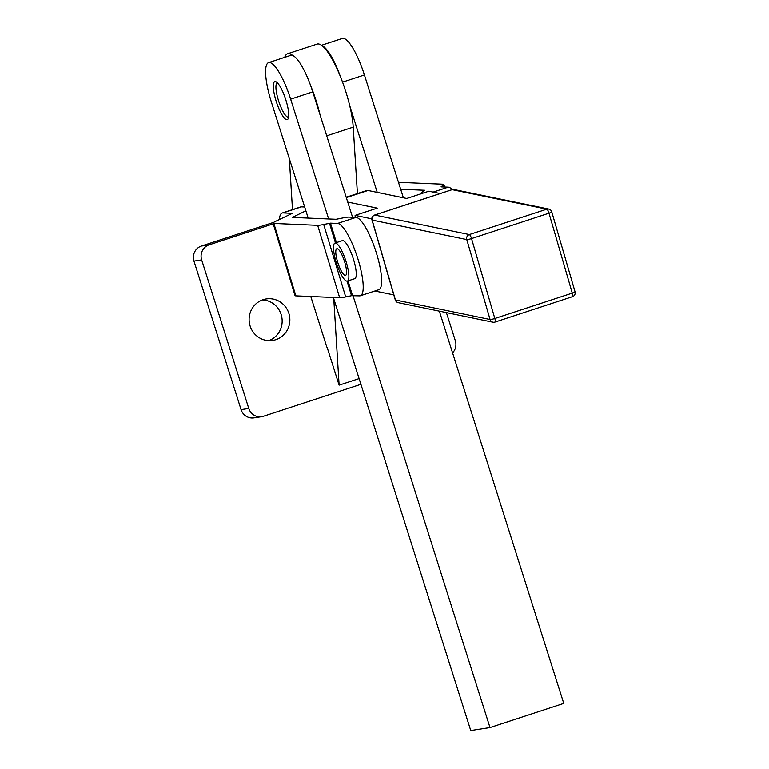 <?xml version="1.0" encoding="UTF-8"?>
<svg xmlns="http://www.w3.org/2000/svg" width="769" height="769" viewBox="0 0 769 769"><rect width="100%" height="100%" fill="white"/><g stroke="black" fill="none" stroke-linecap="round" stroke-linejoin="round"><path stroke-width="1.15" d="M268.775 340.638A20.994 20.359 81.2 0 0 281.146 314.521A20.994 20.359 81.2 0 0 262.489 299.91M288.846 313.329A20.994 20.359 -98.8 0 1 272.687 340.427A20.994 20.359 -98.8 0 1 250.117 326.018A20.994 20.359 -98.8 0 1 266.285 298.93A20.994 20.359 -98.8 0 1 288.846 313.329M273.793 222.318L201.401 246.051A11.996 11.631 81.2 0 0 193.961 261.104L241.082 409.637A11.996 11.631 81.2 0 0 253.972 417.865L261.681 416.683A11.996 11.631 -98.8 0 1 248.781 408.454L201.661 259.912A11.996 11.631 -98.8 0 1 209.101 244.859L273.226 223.846M446.395 312.608L455.325 340.754A11.996 11.631 -98.8 0 1 452.566 352.865M360.911 384.317L263.479 416.25A11.996 11.631 -98.8 0 1 261.681 416.683M284.703 57.339A51.984 12.506 71.9 0 1 287.568 53.772A51.984 12.506 71.9 0 1 288.048 53.657A51.984 12.506 71.9 0 1 292.758 55.531A39.988 9.622 -108.1 0 1 301.41 65.394A39.988 9.622 -108.1 0 1 310.724 85.84A51.984 12.506 71.9 0 1 320.183 115.244L347.723 202.064L377.233 208.149L355.105 215.397L355.182 217.377L355.989 217.406A37.989 9.141 71.9 0 1 366.082 228.306A37.989 9.141 71.9 0 1 379.867 266.343A37.989 9.141 71.9 0 1 378.819 289.711L360.382 295.757A37.989 9.141 71.9 0 1 359.556 295.863L351.5 295.709L347.069 281.137M357.412 193.577L353.221 127.145A51.984 12.506 -108.1 0 0 349.693 105.574A51.984 12.506 -108.1 0 0 340.234 76.169A51.984 12.506 -108.1 0 0 322.259 45.861A51.984 12.506 -108.1 0 0 317.559 43.977A51.984 12.506 -108.1 0 0 317.068 44.102L287.568 53.772M273.341 87.685A19.994 4.806 71.9 0 1 274.793 81.629A19.994 4.806 71.9 0 1 283.011 92.309A19.994 4.806 71.9 0 1 288.692 113.562A19.994 4.806 71.9 0 1 287.25 119.628A19.994 4.806 71.9 0 1 287.058 119.666A19.994 4.806 71.9 0 1 278.887 108.602A19.994 4.806 71.9 0 1 273.341 87.685M440.195 193.557L428.871 191.221L406.734 198.479L368.015 190.491A39.988 9.622 -108.1 0 0 366.65 190.549L346.194 197.249M342.541 82.129L364.41 74.958A39.988 9.622 -108.1 0 0 353.048 48.466A39.988 9.622 -108.1 0 0 342.33 38.45L321.49 45.284M322.259 45.861A39.988 9.622 71.9 0 1 330.92 55.724A39.988 9.622 71.9 0 1 340.234 76.169M308.186 218.088L271.39 102.114A39.988 9.622 71.9 0 1 268.564 62.625L290.692 55.378A39.988 9.622 71.9 0 1 292.758 55.531M268.564 62.625A39.988 9.622 71.9 0 1 279.282 72.642A39.988 9.622 71.9 0 1 290.644 99.143L328.661 218.973M355.989 217.406L337.543 223.452A37.989 9.141 71.9 0 1 347.636 234.353A37.989 9.141 71.9 0 1 361.43 272.389A37.989 9.141 71.9 0 1 360.382 295.757M279.387 219.55A37.989 9.141 71.9 0 1 282.156 213.023A37.989 9.141 71.9 0 1 282.992 212.917L301.429 206.871L304.668 207.005M282.156 213.023L300.602 206.976A37.989 9.141 71.9 0 1 301.429 206.871M288.615 117.061A17.995 4.326 71.9 0 1 287.27 116.917A17.995 4.326 71.9 0 1 278.532 100.691A17.995 4.326 71.9 0 1 276.417 83.792A17.995 4.326 71.9 0 1 277.417 82.889M346.281 274.475A13.996 3.364 71.9 0 1 345.531 275.379A13.996 3.364 71.9 0 1 338.658 265.094A13.996 3.364 71.9 0 1 336.063 249.675A13.996 3.364 71.9 0 1 336.812 248.781A13.996 3.364 71.9 0 1 343.685 259.066A13.996 3.364 71.9 0 1 346.281 274.475M334.948 243.081L342.32 240.659A19.994 4.806 71.9 0 1 351.087 252.636A19.994 4.806 71.9 0 1 354.778 278.657L347.396 281.079A19.994 4.806 -108.1 0 0 343.705 255.058A19.994 4.806 -108.1 0 0 334.948 243.081A19.994 4.806 -108.1 0 0 338.639 269.102A19.994 4.806 -108.1 0 0 347.396 281.079M280.627 248.224A19.994 4.806 -108.1 0 0 282.511 254.424M371.821 218.848L355.105 215.397M393.815 294.912L374.878 291.009M337.543 223.452L330.497 223.154L323.691 224.49A23.993 2.096 163.1 0 1 317.664 225.336L273.851 223.452A23.993 2.096 163.1 0 1 273.024 223.173A23.993 2.096 163.1 0 1 275.994 221.145L292.345 213.349L282.992 212.917M305.87 210.812L292.287 217.416L336.101 219.29L342.907 217.944A23.993 2.096 -16.9 0 1 348.943 217.108L355.182 217.377M273.851 223.452L295.854 295.873A23.993 2.096 163.1 0 1 295.027 295.594L273.024 223.173M323.691 224.49L345.704 296.911A23.993 2.096 163.1 0 1 339.667 297.747L317.664 225.336M295.854 295.873L339.667 297.747M345.704 296.911L351.5 295.709M423.546 192.961L422.71 192.923A23.993 2.096 163.1 0 1 421.883 192.654A23.993 2.096 163.1 0 1 422.604 191.827L424.623 190.279L400.668 189.251M452.278 189.607A37.989 9.141 -108.1 0 0 448.192 187.184L433.168 192.106M443.675 186.992L443.165 185.339A23.993 2.096 -16.9 0 0 443.886 184.512A23.993 2.096 -16.9 0 0 443.059 184.233L399.246 182.349A23.993 2.096 -16.9 0 0 398.486 182.368M441.146 186.886L448.192 187.184M443.165 185.339L441.127 186.704M349.693 105.574L377.233 192.394M347.723 202.064L352.548 217.262M310.724 85.84A39.988 9.622 71.9 0 1 312.772 91.886L320.183 115.244M352.961 295.584L489.997 727.58L563.764 703.404L439.33 311.147M364.41 74.958L403.369 197.777M333.362 297.478L470.743 730.55L489.997 727.58M289.327 158.654L292.489 209.639M326.835 347.098L310.791 296.517M359.104 378.598L339.119 385.154L327.094 347.252M339.119 385.154L333.756 298.699M193.961 261.104L201.661 259.912M326.719 135.825L353.221 127.145M346.31 197.604L368.015 190.491M574.885 291.682A3.999 0.529 163.8 0 1 575.039 291.778A3.999 0.529 163.8 0 1 574.568 292.201A3.999 0.529 163.8 0 1 572.271 293.114L494.823 318.501A3.999 0.529 163.8 0 1 491.9 319.289A3.999 0.529 163.8 0 1 490.055 319.491A3.999 3.845 101.6 0 0 494.851 322.086A3.999 0.961 -108.1 0 0 494.986 322.076A3.999 0.961 -108.1 0 0 495.294 321.125A3.999 0.961 -108.1 0 0 494.823 318.501L471.532 238.592A3.999 0.961 -108.1 0 0 470.426 235.843A3.999 0.961 -108.1 0 0 469.35 234.564A3.999 3.845 101.6 0 0 466.764 239.582A3.999 0.529 -16.2 0 0 468.609 239.38A3.999 0.529 -16.2 0 0 471.532 238.592L548.979 213.205A3.999 0.529 -16.2 0 0 551.277 212.292A3.999 0.529 -16.2 0 0 551.748 211.869A3.999 3.999 0 0 0 548.71 209.072A3.999 3.845 101.6 0 0 546.797 209.178A3.999 0.961 71.9 0 1 547.884 210.456A3.999 0.961 71.9 0 1 548.979 213.205L572.271 293.114A3.999 0.961 71.9 0 1 572.742 295.738A3.999 0.961 71.9 0 1 572.444 296.69A3.999 0.961 71.9 0 1 572.309 296.699M451.912 189.751A3.999 0.961 71.9 0 1 452.028 189.674A3.999 0.961 71.9 0 1 452.162 189.674L546.797 209.178L469.35 234.564L374.705 215.06A3.999 0.961 -108.1 0 0 374.57 215.06A3.999 0.961 -108.1 0 0 374.445 215.157M372.427 217.031A3.999 3.845 -78.4 0 1 374.705 215.06L452.162 189.674A3.999 3.845 -78.4 0 1 454.075 189.559A3.999 3.999 0 0 0 452.028 189.674L374.57 215.06A3.999 3.999 0 0 0 371.975 219.982A3.999 0.529 -16.2 0 0 372.129 220.078A3.999 3.845 -78.4 0 1 372.427 217.031M490.055 319.491L395.42 299.987A3.999 0.529 163.8 0 1 395.266 299.891A3.999 3.999 0 0 0 398.304 302.688A3.999 3.845 -78.4 0 1 395.42 299.987L372.129 220.078L466.764 239.582L490.055 319.491M549.729 209.437A3.999 3.845 101.6 0 0 548.71 209.072L454.075 189.559M330.497 223.154L336.409 242.6M348.04 280.868L352.5 295.565M335.457 242.908L329.497 223.289M290.644 99.143L312.772 91.886M248.781 408.454L241.082 409.637M209.101 244.859L201.401 246.051M276.417 83.792L277.013 82.504M398.304 302.688L492.939 322.201A3.999 3.999 0 0 0 494.986 322.076L572.444 296.69A3.999 3.999 0 0 0 575.039 291.778L551.748 211.869M371.975 219.982L395.266 299.891M287.27 116.917L288.519 117.599M421.883 192.654L422.114 193.432M444.655 187.03L443.886 184.512"/></g></svg>
